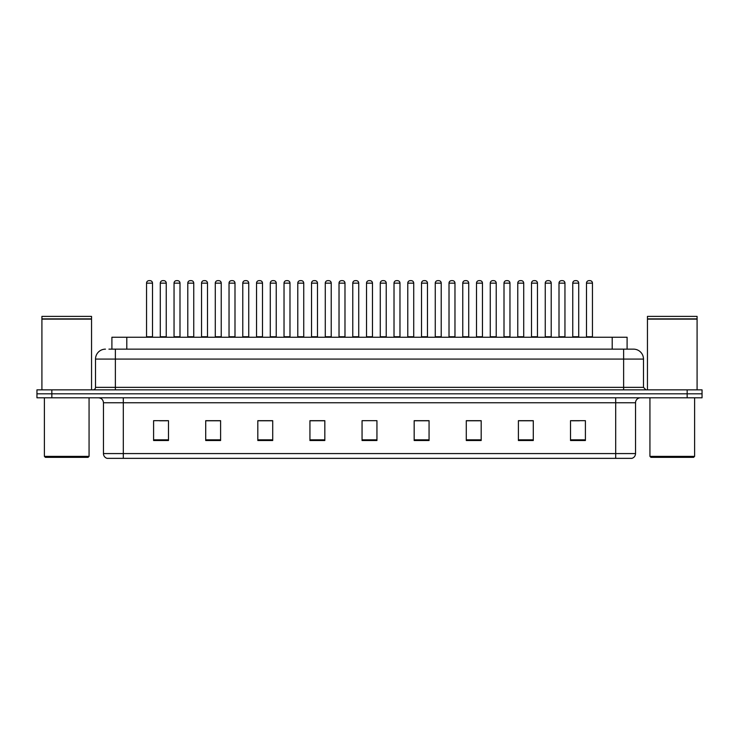<?xml version="1.0" encoding="UTF-8"?>
<svg xmlns="http://www.w3.org/2000/svg" width="739" height="739" viewBox="0 0 739 739"><rect width="100%" height="100%" fill="white"/><g stroke="black" fill="none" stroke-linecap="round" stroke-linejoin="round"><path stroke-width="1.11" d="M111.903 349.15L111.903 337.233L627.097 337.233L627.097 349.15M635.54 453.58C635.401 455.963 634.21 457.552 631.965 458.346L615.689 458.346L615.689 453.58L635.54 453.58L635.54 402.755A4.961 4.961 0 0 1 640.501 397.794M615.689 458.346L107.035 458.346A4.961 4.961 0 0 1 103.46 453.58L103.46 402.755C103.164 399.744 101.511 398.09 98.499 397.794M702.05 397.794L702.05 393.822L36.95 393.822L36.95 397.794L51.841 397.794L51.841 393.822L36.95 393.822L36.95 389.85L51.841 389.85L51.841 393.822L702.05 393.822L702.05 397.794L51.841 397.794M585.408 440.527L585.408 420.676L570.517 420.676L570.517 440.527L585.408 440.527M533.29 440.527L533.29 420.676L518.399 420.676L518.399 440.527L533.29 440.527M481.181 440.527L481.181 420.676L466.291 420.676L466.291 440.527L481.181 440.527M429.063 440.527L429.063 420.676L414.173 420.676L414.173 440.527L429.063 440.527M168.483 440.527L168.483 420.676L153.592 420.676L153.592 440.527L168.483 440.527M220.601 440.527L220.601 420.676L205.71 420.676L205.71 440.527L220.601 440.527M272.709 440.527L272.709 420.676L257.819 420.676L257.819 440.527L272.709 440.527M324.827 440.527L324.827 420.676L309.937 420.676L309.937 440.527L324.827 440.527M376.945 440.527L376.945 420.676L362.055 420.676L362.055 440.527L376.945 440.527M475.768 420.777L469.459 420.777M530.759 420.777L524.459 420.777M572.004 420.777L579.45 420.777M324.532 420.777L318.232 420.777M310.786 420.777L324.827 420.777M269.541 420.777L263.232 420.777M214.541 420.777L208.241 420.777M159.55 420.777L166.996 420.777M414.173 420.777L428.214 420.777M420.768 420.777L414.468 420.777M365.777 420.676L373.223 420.676M272.709 420.777L257.819 420.777M220.601 420.777L205.71 420.777M481.181 420.777L466.291 420.777M533.29 420.777L518.399 420.777M109.15 349.15L633.554 349.15A9.93 9.93 0 0 1 643.484 359.08L643.484 387.365L645.96 389.85M108.919 349.15L115.376 349.15L115.376 359.08L95.516 359.08L95.516 387.365A2.485 2.485 0 0 1 93.04 389.85M105.446 349.15A9.93 9.93 0 0 0 95.516 359.08M702.05 389.85L702.05 393.822L702.05 389.85L51.841 389.85M643.484 359.08L623.624 359.08L623.624 349.15L633.554 349.15M152.502 283.139L146.544 283.139A2.485 2.485 0 0 1 149.029 280.654L150.017 280.654A2.485 2.485 0 0 1 152.502 283.139L152.502 336.744A0.499 0.499 0 0 0 152.991 337.233M146.544 283.139L146.544 336.744A0.499 0.499 0 0 1 146.045 337.233M160.289 283.139A2.485 2.485 0 0 1 162.774 280.654L163.762 280.654A2.485 2.485 0 0 1 166.247 283.139L160.289 283.139L160.289 336.744A0.499 0.499 0 0 1 159.8 337.233M166.247 283.139L166.247 336.744A0.499 0.499 0 0 0 166.746 337.233M149.029 280.654L150.017 280.654M179.993 283.139L174.044 283.139A2.485 2.485 0 0 1 176.519 280.654L177.517 280.654A2.485 2.485 0 0 1 179.993 283.139L179.993 336.744A0.499 0.499 0 0 0 180.492 337.233M174.044 283.139L174.044 336.744A0.499 0.499 0 0 1 173.545 337.233M207.493 283.139L201.535 283.139A2.485 2.485 0 0 1 204.019 280.654L205.008 280.654A2.485 2.485 0 0 1 207.493 283.139L207.493 336.744A0.499 0.499 0 0 0 207.992 337.233M201.535 283.139L201.535 336.744A0.499 0.499 0 0 1 201.045 337.233M229.035 283.139L229.035 336.744L234.993 336.744L234.993 283.139L229.035 283.139A2.485 2.485 0 0 1 231.519 280.654L232.508 280.654A2.485 2.485 0 0 1 234.993 283.139L234.993 336.744A0.499 0.499 0 0 0 235.492 337.233M229.035 336.744A0.499 0.499 0 0 1 228.536 337.233M256.036 337.233A0.499 0.499 0 0 0 256.535 336.744L256.535 283.139L256.535 336.744L262.493 336.744L262.493 283.139L256.535 283.139A2.485 2.485 0 0 1 259.01 280.654L260.008 280.654A2.485 2.485 0 0 1 262.493 283.139L262.493 336.744A0.499 0.499 0 0 0 262.982 337.233M187.789 283.139A2.485 2.485 0 0 1 190.274 280.654L191.262 280.654A2.485 2.485 0 0 1 193.747 283.139L187.789 283.139L187.789 336.744A0.499 0.499 0 0 1 187.29 337.233M193.747 283.139L193.747 336.744A0.499 0.499 0 0 0 194.237 337.233M215.289 283.139A2.485 2.485 0 0 1 217.765 280.654L218.762 280.654A2.485 2.485 0 0 1 221.238 283.139L215.289 283.139L215.289 336.744A0.499 0.499 0 0 1 214.79 337.233M221.238 283.139L221.238 336.744A0.499 0.499 0 0 0 221.737 337.233M242.78 283.139A2.485 2.485 0 0 1 245.265 280.654L246.263 280.654A2.485 2.485 0 0 1 248.738 283.139L242.78 283.139L242.78 336.744A0.499 0.499 0 0 1 242.29 337.233M248.738 283.139L248.738 336.744A0.499 0.499 0 0 0 249.237 337.233M88.07 457.349L45.384 457.349L44.395 456.36L89.068 456.36L88.07 457.349M44.395 397.794L44.395 456.36M89.068 397.794L89.068 456.36M41.911 319.119L91.544 319.119L41.911 319.119L41.911 389.85M91.544 319.119L91.544 389.85M91.303 318.869L42.16 318.869M91.544 318.629L91.544 316.394L41.911 316.394L41.911 318.629M693.616 457.349L650.93 457.349L649.932 456.36L694.605 456.36L693.616 457.349M649.932 397.794L649.932 456.36M694.605 397.794L694.605 456.36M647.456 319.119L697.089 319.119L647.456 319.119L647.456 389.85M697.089 319.119L697.089 389.85M696.84 318.869L647.697 318.869M697.089 318.629L697.089 316.394L647.456 316.394L647.456 318.629M289.984 283.139L284.025 283.139A2.485 2.485 0 0 1 286.51 280.654L287.508 280.654A2.485 2.485 0 0 1 289.984 283.139L289.984 336.744A0.499 0.499 0 0 0 290.482 337.233M284.025 283.139L284.025 336.744A0.499 0.499 0 0 1 283.536 337.233M311.027 337.233A0.499 0.499 0 0 0 311.525 336.744L311.525 283.139L311.525 336.744L317.484 336.744L317.484 283.139L311.525 283.139A2.485 2.485 0 0 1 314.01 280.654L314.999 280.654A2.485 2.485 0 0 1 317.484 283.139L317.484 336.744A0.499 0.499 0 0 0 317.982 337.233M344.984 283.139L339.025 283.139A2.485 2.485 0 0 1 341.51 280.654L342.499 280.654A2.485 2.485 0 0 1 344.984 283.139L344.984 336.744A0.499 0.499 0 0 0 345.473 337.233M339.025 283.139L339.025 336.744A0.499 0.499 0 0 1 338.527 337.233M270.28 283.139A2.485 2.485 0 0 1 272.765 280.654L273.753 280.654A2.485 2.485 0 0 1 276.238 283.139L270.28 283.139L270.28 336.744A0.499 0.499 0 0 1 269.781 337.233M276.238 283.139L276.238 336.744A0.499 0.499 0 0 0 276.737 337.233M297.78 283.139A2.485 2.485 0 0 1 300.256 280.654L301.253 280.654A2.485 2.485 0 0 1 303.738 283.139L297.78 283.139L297.78 336.744A0.499 0.499 0 0 1 297.281 337.233M303.738 283.139L303.738 336.744A0.499 0.499 0 0 0 304.228 337.233M325.28 283.139A2.485 2.485 0 0 1 327.756 280.654L328.753 280.654A2.485 2.485 0 0 1 331.229 283.139L325.28 283.139L325.28 336.744A0.499 0.499 0 0 1 324.781 337.233M331.229 283.139L331.229 336.744A0.499 0.499 0 0 0 331.728 337.233M372.474 283.139L366.526 283.139A2.485 2.485 0 0 1 369.001 280.654L369.999 280.654A2.485 2.485 0 0 1 372.474 283.139L372.474 336.744A0.499 0.499 0 0 0 372.973 337.233M366.526 283.139L366.526 336.744A0.499 0.499 0 0 1 366.027 337.233M394.016 283.139L394.016 336.744L399.975 336.744L399.975 283.139L394.016 283.139A2.485 2.485 0 0 1 396.501 280.654L397.49 280.654A2.485 2.485 0 0 1 399.975 283.139L399.975 336.744A0.499 0.499 0 0 0 400.473 337.233M394.016 336.744A0.499 0.499 0 0 1 393.527 337.233M427.475 283.139L421.516 283.139A2.485 2.485 0 0 1 424.001 280.654L424.99 280.654A2.485 2.485 0 0 1 427.475 283.139L427.475 336.744A0.499 0.499 0 0 0 427.973 337.233M421.516 283.139L421.516 336.744A0.499 0.499 0 0 1 421.018 337.233M449.016 283.139L449.016 336.744L454.975 336.744L454.975 283.139L449.016 283.139A2.485 2.485 0 0 1 451.492 280.654L452.49 280.654A2.485 2.485 0 0 1 454.975 283.139L454.975 336.744A0.499 0.499 0 0 0 455.464 337.233M449.016 336.744A0.499 0.499 0 0 1 448.518 337.233M476.507 283.139L476.507 336.744L482.465 336.744L482.465 283.139L476.507 283.139A2.485 2.485 0 0 1 478.992 280.654L479.99 280.654A2.485 2.485 0 0 1 482.465 283.139L482.465 336.744A0.499 0.499 0 0 0 482.964 337.233M476.507 336.744A0.499 0.499 0 0 1 476.018 337.233M352.771 283.139A2.485 2.485 0 0 1 355.256 280.654L356.244 280.654A2.485 2.485 0 0 1 358.729 283.139L352.771 283.139L352.771 336.744A0.499 0.499 0 0 1 352.281 337.233M358.729 283.139L358.729 336.744A0.499 0.499 0 0 0 359.228 337.233M380.271 283.139A2.485 2.485 0 0 1 382.756 280.654L383.744 280.654A2.485 2.485 0 0 1 386.229 283.139L380.271 283.139L380.271 336.744A0.499 0.499 0 0 1 379.772 337.233M386.229 283.139L386.229 336.744A0.499 0.499 0 0 0 386.719 337.233M407.771 283.139A2.485 2.485 0 0 1 410.247 280.654L411.244 280.654A2.485 2.485 0 0 1 413.72 283.139L407.771 283.139L407.771 336.744A0.499 0.499 0 0 1 407.272 337.233M413.72 283.139L413.72 336.744A0.499 0.499 0 0 0 414.219 337.233M435.262 283.139A2.485 2.485 0 0 1 437.747 280.654L438.744 280.654A2.485 2.485 0 0 1 441.22 283.139L435.262 283.139L435.262 336.744A0.499 0.499 0 0 1 434.772 337.233M441.22 283.139L441.22 336.744A0.499 0.499 0 0 0 441.719 337.233M462.762 283.139A2.485 2.485 0 0 1 465.247 280.654L466.235 280.654A2.485 2.485 0 0 1 468.72 283.139L462.762 283.139L462.762 336.744A0.499 0.499 0 0 1 462.263 337.233M468.72 283.139L468.72 336.744A0.499 0.499 0 0 0 469.219 337.233M509.965 283.139L504.007 283.139A2.485 2.485 0 0 1 506.492 280.654L507.481 280.654A2.485 2.485 0 0 1 509.965 283.139L509.965 336.744A0.499 0.499 0 0 0 510.464 337.233M504.007 283.139L504.007 336.744A0.499 0.499 0 0 1 503.508 337.233M537.465 283.139L531.507 283.139A2.485 2.485 0 0 1 533.992 280.654L534.981 280.654A2.485 2.485 0 0 1 537.465 283.139L537.465 336.744A0.499 0.499 0 0 0 537.955 337.233M531.507 283.139L531.507 336.744A0.499 0.499 0 0 1 531.008 337.233M564.956 283.139L559.007 283.139A2.485 2.485 0 0 1 561.483 280.654L562.481 280.654A2.485 2.485 0 0 1 564.956 283.139L564.956 336.744A0.499 0.499 0 0 0 565.455 337.233M559.007 283.139L559.007 336.744A0.499 0.499 0 0 1 558.508 337.233M592.456 283.139L586.498 283.139A2.485 2.485 0 0 1 588.983 280.654L589.971 280.654A2.485 2.485 0 0 1 592.456 283.139L592.456 336.744A0.499 0.499 0 0 0 592.955 337.233M586.498 283.139L586.498 336.744A0.499 0.499 0 0 1 586.009 337.233M490.262 283.139A2.485 2.485 0 0 1 492.737 280.654L493.735 280.654A2.485 2.485 0 0 1 496.22 283.139L490.262 283.139L490.262 336.744A0.499 0.499 0 0 1 489.763 337.233M496.22 283.139L496.22 336.744A0.499 0.499 0 0 0 496.71 337.233M517.762 283.139A2.485 2.485 0 0 1 520.238 280.654L521.235 280.654A2.485 2.485 0 0 1 523.711 283.139L517.762 283.139L517.762 336.744A0.499 0.499 0 0 1 517.263 337.233M523.711 283.139L523.711 336.744A0.499 0.499 0 0 0 524.21 337.233M545.253 283.139A2.485 2.485 0 0 1 547.738 280.654L548.726 280.654A2.485 2.485 0 0 1 551.211 283.139L545.253 283.139L545.253 336.744A0.499 0.499 0 0 1 544.763 337.233M551.211 283.139L551.211 336.744A0.499 0.499 0 0 0 551.71 337.233M572.753 283.139A2.485 2.485 0 0 1 575.238 280.654L576.226 280.654A2.485 2.485 0 0 1 578.711 283.139L572.753 283.139L572.753 336.744A0.499 0.499 0 0 1 572.254 337.233M578.711 283.139L578.711 336.744A0.499 0.499 0 0 0 579.2 337.233M176.519 280.654L177.517 280.654M204.019 280.654L205.008 280.654M231.519 280.654L232.508 280.654M259.01 280.654L260.008 280.654M286.51 280.654L287.508 280.654M314.01 280.654L314.999 280.654M341.51 280.654L342.499 280.654M369.001 280.654L369.999 280.654M396.501 280.654L397.49 280.654M424.001 280.654L424.99 280.654M451.492 280.654L452.49 280.654M478.992 280.654L479.99 280.654M506.492 280.654L507.481 280.654M533.992 280.654L534.981 280.654M561.483 280.654L562.481 280.654M588.983 280.654L589.971 280.654M126.794 349.15L126.794 337.233M612.206 349.15L612.206 337.233M615.689 397.794L615.689 402.755L103.46 402.755M635.54 402.755L615.689 402.755L615.689 453.58L123.311 453.58L123.311 458.346M103.46 453.58L123.311 453.58L123.311 397.794M687.159 397.794L687.159 389.85M376.945 439.834L362.055 439.834M324.827 439.834L309.937 439.834M272.709 439.834L257.819 439.834M220.601 439.834L205.71 439.834M168.483 439.834L153.592 439.834M429.063 439.834L414.173 439.834M481.181 439.834L466.291 439.834M533.29 439.834L518.399 439.834M585.408 439.834L570.517 439.834M115.376 389.85L115.376 387.365L643.484 387.365M95.516 387.365L115.376 387.365L115.376 359.08L623.624 359.08L623.624 389.85M146.544 336.744L152.502 336.744M160.289 336.744L166.247 336.744M174.044 336.744L179.993 336.744M201.535 336.744L207.493 336.744M187.789 336.744L193.747 336.744M215.289 336.744L221.238 336.744M242.78 336.744L248.738 336.744M284.025 336.744L289.984 336.744M339.025 336.744L344.984 336.744M270.28 336.744L276.238 336.744M297.78 336.744L303.738 336.744M325.28 336.744L331.229 336.744M366.526 336.744L372.474 336.744M421.516 336.744L427.475 336.744M352.771 336.744L358.729 336.744M380.271 336.744L386.229 336.744M407.771 336.744L413.72 336.744M435.262 336.744L441.22 336.744M462.762 336.744L468.72 336.744M504.007 336.744L509.965 336.744M531.507 336.744L537.465 336.744M559.007 336.744L564.956 336.744M586.498 336.744L592.456 336.744M490.262 336.744L496.22 336.744M517.762 336.744L523.711 336.744M545.253 336.744L551.211 336.744M572.753 336.744L578.711 336.744"/></g></svg>
